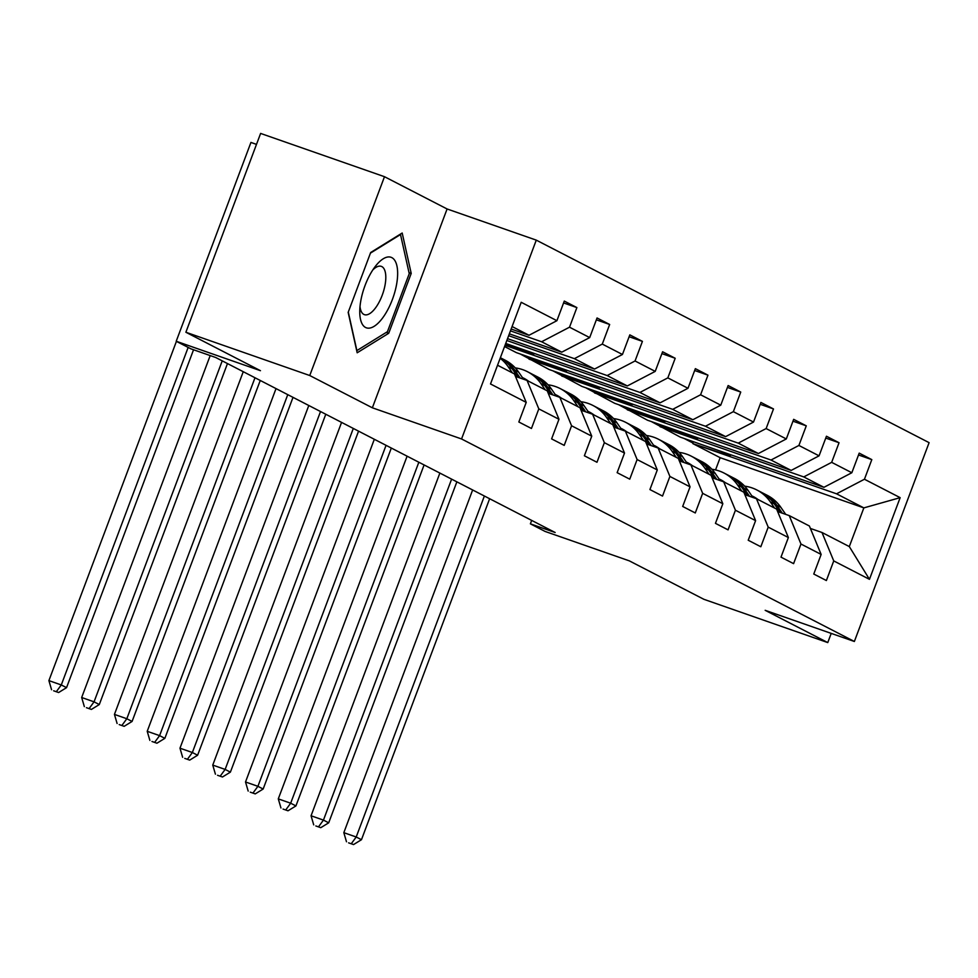 <?xml version="1.0" encoding="UTF-8"?>
<svg xmlns="http://www.w3.org/2000/svg" width="978" height="978" viewBox="0 0 978 978"><rect width="100%" height="100%" fill="white"/><g stroke="black" fill="none" stroke-linecap="round" stroke-linejoin="round"><path stroke-width="1.47" d="M256.493 144.377L250.943 142.433L176.211 341.261L190.918 348.84L215.698 357.496L555.149 532.509L530.382 523.841L545.076 531.433L629.319 560.859L703.891 599.306L827.767 642.583L831.227 633.389M384.488 176.7L260.613 133.424L185.881 332.251L309.757 375.528L372.361 407.802L461.555 438.963L536.286 240.136L447.093 208.974L384.488 176.7L309.757 375.528M461.555 438.963L854.369 641.482L929.1 442.655L536.286 240.136M497.545 365.234L514.465 373.951L526.213 402.374L518.841 421.995L531.445 428.486L538.817 408.877L558.976 419.269L551.604 438.89L564.208 445.381L571.58 425.772L591.751 436.164L584.379 455.772L596.983 462.276L604.355 442.667L624.514 453.058L617.142 472.667L629.746 479.171L637.118 459.55L657.289 469.953L649.918 489.562L662.522 496.066L669.893 476.445L690.052 486.848L682.681 506.457L695.285 512.961L702.656 493.34L722.828 503.743L715.456 523.352L728.06 529.856L735.432 510.235L755.603 520.638L748.219 540.247L760.823 546.751L768.207 527.13L788.366 537.533L780.994 557.142L793.598 563.646L800.97 544.025L821.141 554.428L813.769 574.037L826.373 580.541L833.745 560.92L869.454 579.331L900.151 497.655L863.855 507.888L836.545 493.817L692.84 443.609L720.15 457.68L863.855 507.888L849.307 546.58L869.454 579.331M526.213 402.374L490.504 383.963L521.201 302.288L556.91 320.698L564.282 301.077L576.886 307.581L563.585 302.935M900.151 497.655L864.442 479.244L871.814 459.623L859.21 453.132L851.838 472.741L831.667 462.349L839.038 442.728L826.447 436.237L819.063 455.846L798.904 445.455L806.275 425.833L793.671 419.342L786.3 438.951L766.129 428.56L773.5 408.951L760.896 402.447L753.525 422.056L733.366 411.665L740.737 392.056L728.133 385.552L720.762 405.161L700.59 394.77L707.962 375.161L695.358 368.657L687.986 388.278L667.827 377.875L675.199 358.266L662.595 351.762L655.223 371.383L635.052 360.98L642.424 341.371L629.82 334.867L622.448 354.488L602.289 344.085L609.661 324.476L597.057 317.972L589.685 337.593L569.514 327.19L576.886 307.581M558.976 419.269L547.24 390.845L527.069 380.454L515.479 376.408M510.455 330.882L541.616 341.762L561.775 352.166L509.342 333.84M527.069 380.454L538.817 408.877M569.514 327.19L541.616 341.762M589.685 337.593L561.775 352.166M591.751 436.164L580.003 407.74L559.844 397.349L548.255 393.303M508.646 335.686L574.379 358.657L594.551 369.048L507.533 338.645M559.844 397.349L571.58 425.772M602.289 344.085L574.379 358.657M622.448 354.488L594.551 369.048M624.514 453.058L612.778 424.635L592.607 414.244L581.018 410.198M506.836 340.503L607.155 375.552L627.326 385.943L505.724 343.461M592.607 414.244L604.355 442.667M635.052 360.98L607.155 375.552M655.223 371.383L627.326 385.943M657.289 469.953L645.541 441.53L625.382 431.139L613.793 427.08M505.027 345.32L639.93 392.447L660.089 402.838L516.384 352.63L504.562 346.542M625.382 431.139L637.118 459.55M667.827 377.875L639.93 392.447M687.986 388.278L660.089 402.838M690.052 486.848L678.316 458.425L658.145 448.034L646.556 443.975M528.988 359.134L672.693 409.342L692.864 419.733L549.159 369.525L520.247 353.987M658.145 448.034L669.893 476.445M700.59 394.77L672.693 409.342M720.762 405.161L692.864 419.733M722.828 503.743L711.092 475.32L690.92 464.929L679.331 460.87M561.763 376.029L705.468 426.237L725.627 436.628L581.922 386.42L553.022 370.882M690.92 464.929L702.656 493.34M733.366 411.665L705.468 426.237M753.525 422.056L725.627 436.628M755.603 520.638L743.855 492.215L723.696 481.824L712.094 477.765M594.526 392.924L738.231 443.132L758.402 453.523L614.697 403.315L585.785 387.777M723.696 481.824L735.432 510.235M766.129 428.56L738.231 443.132M786.3 438.951L758.402 453.523M788.366 537.533L776.63 509.11L756.459 498.719L744.869 494.66M627.301 409.819L771.006 460.027L791.165 470.418L647.473 420.21L618.561 404.672M756.459 498.719L768.207 527.13M798.904 445.455L771.006 460.027M819.063 455.846L791.165 470.418M821.141 554.428L809.393 526.005L789.234 515.602L777.632 511.555M660.064 426.714L803.769 476.922L823.941 487.313L680.236 437.105L651.324 421.555M789.234 515.602L800.97 544.025M831.667 462.349L803.769 476.922M851.838 472.741L823.941 487.313M849.307 546.58L821.997 532.497L810.407 528.45M821.997 532.497L833.745 560.92M864.442 479.244L836.545 493.817M176.211 341.261L260.454 370.686L185.881 332.251M854.369 641.482L765.175 610.321L827.767 642.583M531.677 520.394L530.382 523.841M715.541 469.929L720.15 457.68M511.152 329.024L529.012 335.271L512.081 326.542M730.7 454.733L730.211 456.054L692.84 443.609M693.047 443.071L684.099 438.45M556.91 320.698L529.012 335.271M871.814 459.623L858.513 454.978M730.211 456.054L721.263 451.445M697.925 437.838L697.436 439.159L660.272 426.176M697.436 439.159L688.488 434.55M839.038 442.728L825.75 438.083M665.162 420.943L664.661 422.264L627.497 409.281M664.661 422.264L655.725 417.655M806.275 425.833L792.975 421.188M632.387 404.048L631.898 405.369L594.734 392.386M631.898 405.369L622.949 400.76M773.5 408.951L760.212 404.293M599.624 387.166L599.123 388.474L561.959 375.491M599.123 388.474L590.186 383.865M740.737 392.056L727.436 387.41M566.849 370.271L566.36 371.579L529.196 358.596M566.36 371.579L557.411 366.97M707.962 375.161L694.661 370.515M534.086 353.376L533.585 354.684L505.235 344.782M533.585 354.684L524.648 350.075M675.199 358.266L661.898 353.62M642.424 341.371L629.123 336.725M609.661 324.476L596.36 319.83M372.361 407.802L447.093 208.974M348.168 312.385L357.178 352.777L388.706 333.29L411.212 273.412L402.19 233.021L370.674 252.507L348.168 312.385M409.012 272.642L411.212 273.412M386.237 332.434L388.706 333.29M785.725 514.379L780.86 507.337A43.973 40.086 -62.7 0 0 767.302 495.357L763.305 493.303A43.973 40.086 -62.7 0 0 762.033 492.667M774.6 508.059L770.358 501.922A43.973 40.086 -62.7 0 0 756.789 489.941A43.973 40.086 -62.7 0 0 744.649 486.152M757.913 499.465A36.504 33.276 -62.7 0 0 753.366 496.579A36.504 33.276 -62.7 0 0 751.813 495.834M782.339 513.193L776.862 505.284A43.973 40.086 -62.7 0 0 763.305 493.303M752.864 497.362A36.504 33.276 117.3 0 1 756.52 498.462M756.789 489.941L760.786 491.995A43.973 40.086 117.3 0 1 774.344 503.976L780.2 512.448M755.322 497.68A36.504 33.276 -62.7 0 0 752.339 496.592M484.379 496.017L356.212 836.997L361.469 839.699L489.636 498.719M348.596 842.853L353.547 844.576L348.596 842.853M351.444 843.501L356.212 836.997L343.828 832.669L472.643 489.966M343.828 832.669L346.493 841.765M353.547 844.576L361.469 839.699M365.564 327.483A37.372 15.232 109.3 0 0 392.349 299.598A37.372 15.232 109.3 0 0 391.823 257.63A37.372 15.232 109.3 0 0 375.381 266.309A37.372 15.232 109.3 0 0 359.757 311.028A37.372 15.232 109.3 0 0 365.564 327.483M360.002 306.53A25.587 10.428 109.3 0 0 363.84 314.415A25.587 10.428 109.3 0 0 364.391 314.659A25.587 10.428 109.3 0 0 382.435 294.635A25.587 10.428 109.3 0 0 381.823 266.591A25.587 10.428 109.3 0 0 381.273 266.358A25.587 10.428 109.3 0 0 372.777 269.989M370.442 253.119L400.503 234.537L409.244 273.669L387.435 331.689L356.884 350.576L348.29 312.055M752.95 497.484L748.084 490.443A43.973 40.086 -62.7 0 0 734.527 478.462L730.542 476.408A43.973 40.086 -62.7 0 0 729.258 475.773M741.825 491.164L737.583 485.027A43.973 40.086 -62.7 0 0 724.026 473.046A43.973 40.086 -62.7 0 0 711.886 469.269M725.15 482.57A36.504 33.276 -62.7 0 0 720.603 479.685A36.504 33.276 -62.7 0 0 719.038 478.939M749.564 496.311L744.099 488.389A43.973 40.086 -62.7 0 0 730.542 476.408M720.089 480.467A36.504 33.276 117.3 0 1 723.757 481.567M724.026 473.046L728.011 475.1A43.973 40.086 117.3 0 1 741.581 487.081L747.424 495.553M722.559 480.797A36.504 33.276 -62.7 0 0 719.563 479.697M451.616 479.122L323.449 820.102L328.694 822.816L456.86 481.836M315.821 825.958L320.784 827.681L315.821 825.958M318.681 826.606L323.449 820.102L311.053 815.774L439.868 473.071M311.053 815.774L313.718 824.87M320.784 827.681L328.694 822.816M720.187 480.589L715.321 473.548A43.973 40.086 -62.7 0 0 701.752 461.567L697.766 459.513A43.973 40.086 -62.7 0 0 696.495 458.878M709.062 474.281L704.82 468.132A43.973 40.086 -62.7 0 0 691.25 456.151A43.973 40.086 -62.7 0 0 679.111 452.374M692.375 465.675A36.504 33.276 -62.7 0 0 687.827 462.79A36.504 33.276 -62.7 0 0 686.275 462.044M716.801 479.416L711.324 471.494A43.973 40.086 -62.7 0 0 697.766 459.513M687.326 463.572A36.504 33.276 117.3 0 1 690.981 464.672M691.25 456.151L695.248 458.205A43.973 40.086 117.3 0 1 708.805 470.186L714.661 478.658M689.783 463.902A36.504 33.276 -62.7 0 0 686.8 462.802M418.841 462.227L290.674 803.207L295.931 805.921L424.097 464.941M283.058 809.063L288.009 810.786L283.058 809.063M285.906 809.711L290.674 803.207L278.29 798.879L407.105 456.176M278.29 798.879L280.955 807.975M288.009 810.786L295.931 805.921M687.412 463.694L682.546 456.653A43.973 40.086 -62.7 0 0 668.989 444.672L664.991 442.618A43.973 40.086 -62.7 0 0 663.72 441.995M676.287 457.386L672.045 451.237A43.973 40.086 -62.7 0 0 658.487 439.256A43.973 40.086 -62.7 0 0 646.348 435.479M659.612 448.78A36.504 33.276 -62.7 0 0 655.064 445.895A36.504 33.276 -62.7 0 0 653.5 445.149M684.025 462.521L678.561 454.599A43.973 40.086 -62.7 0 0 664.991 442.618M654.551 446.677A36.504 33.276 117.3 0 1 658.218 447.777M658.487 439.256L662.473 441.31A43.973 40.086 117.3 0 1 676.042 453.291L681.886 461.775M657.02 447.007A36.504 33.276 -62.7 0 0 654.025 445.907M386.065 445.332L257.911 786.312L263.155 789.026L391.322 448.046M250.282 792.168L255.234 793.891L250.282 792.168M253.143 792.816L257.911 786.312L245.515 781.984L374.329 439.281M245.515 781.984L248.18 791.08M255.234 793.891L263.155 789.026M654.649 446.812L649.783 439.758A43.973 40.086 -62.7 0 0 636.213 427.777L632.228 425.723A43.973 40.086 -62.7 0 0 630.957 425.1M643.524 440.491L639.282 434.342A43.973 40.086 -62.7 0 0 625.712 422.362A43.973 40.086 -62.7 0 0 613.573 418.584M626.837 431.885A36.504 33.276 -62.7 0 0 622.289 429A36.504 33.276 -62.7 0 0 620.737 428.254M651.262 445.626L645.786 437.704A43.973 40.086 -62.7 0 0 632.228 425.723M621.788 429.782A36.504 33.276 117.3 0 1 625.443 430.882M625.712 422.362L629.71 424.415A43.973 40.086 117.3 0 1 643.267 436.408L649.123 444.88M624.245 430.112A36.504 33.276 -62.7 0 0 621.262 429.024M353.302 428.437L225.136 769.417L230.392 772.131L358.559 431.151M217.519 775.273L222.471 776.997L217.519 775.273M220.368 775.921L225.136 769.417L212.752 765.089L341.566 422.386M212.752 765.089L215.417 774.185M222.471 776.997L230.392 772.131M621.874 429.917L617.008 422.863A43.973 40.086 -62.7 0 0 603.45 410.882L599.453 408.828A43.973 40.086 -62.7 0 0 598.181 408.205M610.749 423.596L606.507 417.447A43.973 40.086 -62.7 0 0 592.949 405.467A43.973 40.086 -62.7 0 0 580.798 401.689M594.074 414.99A36.504 33.276 -62.7 0 0 589.526 412.117A36.504 33.276 -62.7 0 0 587.961 411.359M618.487 428.731L613.023 420.809A43.973 40.086 -62.7 0 0 599.453 408.828M589.013 412.887A36.504 33.276 117.3 0 1 592.68 413.987M592.949 405.467L596.935 407.533A43.973 40.086 117.3 0 1 610.504 419.513L616.348 427.985M591.482 413.217A36.504 33.276 -62.7 0 0 588.487 412.129M320.527 411.542L192.36 752.522L197.617 755.236L325.784 414.256M184.744 758.378L189.695 760.114L184.744 758.378M187.605 759.026L192.36 752.522L179.976 748.194L308.791 405.491M179.976 748.194L182.642 757.29M189.695 760.114L197.617 755.236M589.111 413.022L584.245 405.968A43.973 40.086 -62.7 0 0 570.675 393.987L566.69 391.933A43.973 40.086 -62.7 0 0 565.418 391.31M577.974 406.701L573.744 400.552A43.973 40.086 -62.7 0 0 560.174 388.572A43.973 40.086 -62.7 0 0 548.035 384.794M561.299 398.095A36.504 33.276 -62.7 0 0 556.751 395.222A36.504 33.276 -62.7 0 0 555.198 394.476M585.724 411.836L580.247 403.914A43.973 40.086 -62.7 0 0 566.69 391.933M556.25 395.992A36.504 33.276 117.3 0 1 559.905 397.092M560.174 388.572L564.172 390.638A43.973 40.086 117.3 0 1 577.729 402.618L583.585 411.09M558.707 396.322A36.504 33.276 -62.7 0 0 555.724 395.234M287.764 394.647L159.597 735.627L164.854 738.341L293.009 397.361M151.981 741.483L156.932 743.219L151.981 741.483M154.83 742.131L159.597 735.627L147.213 731.299L276.028 388.596M147.213 731.299L149.878 740.395M156.932 743.219L164.854 738.341M556.335 396.127L551.47 389.073A43.973 40.086 -62.7 0 0 537.912 377.092L533.915 375.039A43.973 40.086 -62.7 0 0 532.643 374.415M545.211 389.806L540.968 383.657A43.973 40.086 -62.7 0 0 527.411 371.677A43.973 40.086 -62.7 0 0 515.259 367.899M528.536 381.2A36.504 33.276 -62.7 0 0 523.988 378.327A36.504 33.276 -62.7 0 0 522.423 377.581M552.949 394.941L547.484 387.019A43.973 40.086 -62.7 0 0 533.915 375.039M523.474 379.097A36.504 33.276 117.3 0 1 527.142 380.197M527.411 371.677L531.396 373.743A43.973 40.086 117.3 0 1 544.954 385.723L550.81 394.195M525.944 379.427A36.504 33.276 -62.7 0 0 522.949 378.339M254.989 377.752L126.822 718.732L132.079 721.446L260.246 380.466M119.206 724.588L124.157 726.324L119.206 724.588M122.054 725.236L126.822 718.732L114.438 714.405L243.253 371.701M114.438 714.405L117.103 723.5M124.157 726.324L132.079 721.446M523.572 379.232L518.707 372.178A43.973 40.086 -62.7 0 0 505.137 360.197L501.152 358.144A43.973 40.086 -62.7 0 0 500.357 357.752A43.973 40.086 117.3 0 1 512.191 368.828L518.047 377.3M512.435 372.911L508.193 366.762A43.973 40.086 -62.7 0 0 500.149 358.29M520.186 378.046L514.709 370.124A43.973 40.086 -62.7 0 0 501.152 358.144M222.226 360.858L94.059 701.837L99.304 704.551L227.471 363.571M86.431 707.693L91.394 709.429L86.431 707.693M89.291 708.341L94.059 701.837L81.675 697.51L210.197 355.576M81.675 697.51L84.34 706.617M91.394 709.429L99.304 704.551M188.155 347.422L61.284 684.955L66.541 687.656L193.546 349.757M53.668 690.798L58.619 692.534L53.668 690.798M56.516 691.446L61.284 684.955L48.9 680.615L176.419 341.371M48.9 680.615L51.565 689.722M58.619 692.534L66.541 687.656M776.862 505.284L780.86 507.337M770.358 501.922L774.344 503.976M744.099 488.389L748.084 490.443M737.583 485.027L741.581 487.081M711.324 471.494L715.321 473.548M704.82 468.132L708.805 470.186M678.561 454.599L682.546 456.653M672.045 451.237L676.042 453.291M645.786 437.704L649.783 439.758M639.282 434.342L643.267 436.408M613.023 420.809L617.008 422.863M606.507 417.447L610.504 419.513M580.247 403.914L584.245 405.968M573.744 400.552L577.729 402.618M547.484 387.019L551.47 389.073M540.968 383.657L544.954 385.723M514.709 370.124L518.707 372.178M508.193 366.762L512.191 368.828"/></g></svg>
